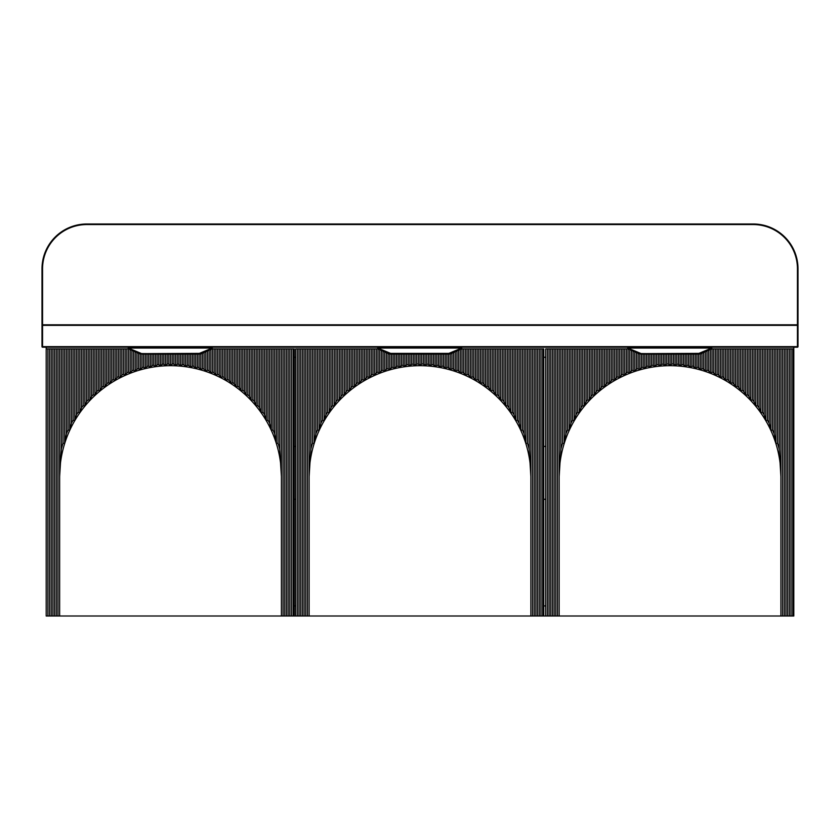 <?xml version="1.0" encoding="UTF-8"?>
<svg xmlns="http://www.w3.org/2000/svg" width="840" height="840" viewBox="0 0 840 840"><rect width="100%" height="100%" fill="white"/><g stroke="black" fill="none" stroke-linecap="round" stroke-linejoin="round"><path stroke-width="1.26" d="M42 324.796L42 268.8A44.804 44.804 0 0 1 86.803 223.997L753.197 223.997A44.804 44.804 0 0 1 798 268.8L798 324.796L797.444 324.796A0.557 0.557 0 0 1 798 325.364L798 346.637A0.557 0.557 0 0 1 797.444 347.204L42.556 347.204L42 346.637L42 325.364L42.556 325.364L42.556 346.637L797.444 346.637L797.444 325.364L42.556 325.364L42 324.796M42 325.364A0.557 0.557 0 0 1 42.556 324.796L797.444 324.796L797.444 268.8A44.237 44.237 0 0 0 753.197 224.564L86.803 224.564A44.237 44.237 0 0 0 42.556 268.8L42.556 324.796L42 325.364A0.557 0.557 0 0 1 42.556 324.796L42.556 268.8L42 268.8A44.804 44.804 0 0 1 86.803 223.997L86.803 224.564M42 346.637A0.557 0.557 0 0 0 42.556 347.204A0.557 0.557 0 0 1 42 346.637L42.556 347.204M798 346.637L797.444 347.204L798 346.637M798 325.364L797.444 324.796L798 325.364M789.317 616.004L789.317 348.883L787.637 348.883L787.637 616.004L793.8 616.004L793.8 347.204M46.2 347.204L46.2 616.004L47.88 616.004L47.88 348.883L46.2 348.883M289.8 616.004L289.8 348.883L288.12 348.883L288.12 616.004L297.36 616.004L297.36 348.883L295.68 348.883L295.68 616.004M539.28 616.004L539.28 348.883L537.6 348.883L537.6 616.004L547.397 616.004L547.397 348.883L545.716 348.883L545.716 616.004M545.716 446.407L543.764 446.407M295.68 446.407L294.284 446.407M545.716 357.284L543.764 357.284M295.68 357.284L294.284 357.284M294.284 605.924L295.68 605.924M543.764 605.924L545.716 605.924M294.284 499.286L295.68 499.286M543.764 499.286L545.716 499.286M283.08 616.004L284.76 616.004L284.76 348.883L283.08 348.883L283.08 616.004L281.4 616.004L281.4 476.564L279.72 449.264L279.72 348.883L212.52 348.883L212.52 372.131L210.84 373.275L209.16 370.839L209.16 349.818M278.04 348.883L278.04 443.257L276.36 443.51A110.88 110.88 0 0 1 281.4 476.564L281.4 348.883L279.72 348.883M273 348.883L273 430.007L271.32 430.364A110.88 110.88 0 0 1 276.36 443.51L274.68 433.892L274.68 348.883M276.36 443.51L276.36 348.883M267.96 348.883L267.96 420.21L266.28 420.661A110.88 110.88 0 0 1 271.32 430.364L269.64 423.224L269.64 348.883M271.32 430.364L271.32 348.883M262.92 348.883L262.92 412.282L261.24 412.808A110.88 110.88 0 0 1 266.28 420.661L264.6 414.761L264.6 348.883M266.28 420.661L266.28 348.883M257.88 348.883L257.88 405.584L256.2 406.182A110.88 110.88 0 0 1 261.24 412.808L259.56 407.705L259.56 348.883M261.24 412.808L261.24 348.883M252.84 348.883L252.84 399.798L251.16 400.459A110.88 110.88 0 0 1 256.2 406.182L254.52 401.635L254.52 348.883M256.2 406.182L256.2 348.883M247.8 348.883L247.8 394.727L246.12 395.451A110.88 110.88 0 0 1 251.16 400.459L249.48 396.344L249.48 348.883M251.16 400.459L251.16 348.883M242.76 348.883L242.76 390.243L241.08 391.031A110.88 110.88 0 0 1 246.12 395.451L244.44 391.671L244.44 348.883M246.12 395.451L246.12 348.883M237.72 348.883L237.72 386.264L236.04 387.114A110.88 110.88 0 0 1 241.08 391.031L239.4 387.534L239.4 348.883M241.08 391.031L241.08 348.883M232.68 348.883L232.68 382.725L231 383.628A110.88 110.88 0 0 1 236.04 387.114L234.36 383.859L234.36 348.883M236.04 387.114L236.04 348.883M227.64 348.883L227.64 379.575L225.96 380.531A110.88 110.88 0 0 1 231 383.628L229.32 380.583L229.32 348.883M231 383.628L231 348.883M222.6 348.883L222.6 376.772L220.92 377.8A110.88 110.88 0 0 1 225.96 380.531L224.28 377.664L224.28 348.883M225.96 380.531L225.96 348.883M217.56 348.883L217.56 374.304L215.88 375.385A110.88 110.88 0 0 1 220.92 377.8L219.24 375.092L219.24 348.883M220.92 377.8L220.92 348.883M207.48 350.627L207.48 370.241L205.8 371.438A110.88 110.88 0 0 1 215.88 375.385L214.2 372.824L214.2 348.883M215.88 375.385L215.88 348.883M210.84 373.275L210.84 349.135M202.44 353.22L202.44 368.624L200.76 369.883A110.88 110.88 0 0 1 205.8 371.438L204.12 369.128L204.12 352.37M205.8 371.438L205.8 351.488M197.4 354.123L197.4 367.258L195.72 368.582A110.88 110.88 0 0 1 200.76 369.883L199.08 367.679L199.08 354.123M200.76 369.883L200.76 353.987M192.36 354.123L192.36 366.135L190.68 367.531A110.88 110.88 0 0 1 195.72 368.582L194.04 366.481L194.04 354.123M195.72 368.582L195.72 354.123M187.32 354.123L187.32 365.264L185.64 366.713A110.88 110.88 0 0 1 190.68 367.531L189 365.526L189 354.123M190.68 367.531L190.68 354.123M182.28 354.123L182.28 364.613L180.6 366.135A110.88 110.88 0 0 1 185.64 366.713L183.96 364.802L183.96 354.123M185.64 366.713L185.64 354.123M177.24 354.123L177.24 364.203L175.56 365.799A110.88 110.88 0 0 1 180.6 366.135L178.92 364.319L178.92 354.123M180.6 366.135L180.6 354.123M172.2 354.123L172.2 364.014L170.52 365.683A110.88 110.88 0 0 1 175.56 365.799L173.88 364.046L173.88 354.123M175.56 365.799L175.56 354.123M167.16 354.123L167.16 364.046L165.48 365.799A110.88 110.88 0 0 1 170.52 365.683L168.84 364.014L168.84 354.123M170.52 365.683L170.52 354.123M162.12 354.123L162.12 364.319L160.44 366.135A110.88 110.88 0 0 1 165.48 365.799L163.8 364.203L163.8 354.123M165.48 365.799L165.48 354.123M157.08 354.123L157.08 364.802L155.4 366.713A110.88 110.88 0 0 1 160.44 366.135L158.76 364.613L158.76 354.123M160.44 366.135L160.44 354.123M152.04 354.123L152.04 365.526L150.36 367.531A110.88 110.88 0 0 1 155.4 366.713L153.72 365.264L153.72 354.123M155.4 366.713L155.4 354.123M147 354.123L147 366.481L145.32 368.582A110.88 110.88 0 0 1 150.36 367.531L148.68 366.135L148.68 354.123M150.36 367.531L150.36 354.123M141.96 354.123L141.96 367.679L140.28 369.883A110.88 110.88 0 0 1 145.32 368.582L143.64 367.258L143.64 354.123M145.32 368.582L145.32 354.123M136.92 352.653L136.92 369.128L135.24 371.438A110.88 110.88 0 0 1 140.28 369.883L138.6 368.624L138.6 353.504M140.28 369.883L140.28 354.07M131.88 350.081L131.88 370.839L130.2 373.275A110.88 110.88 0 0 1 135.24 371.438L133.56 370.241L133.56 350.91M135.24 371.438L135.24 351.781M212.237 348.044L128.237 348.044L128.237 348.883L126.84 348.883L126.84 372.824L125.16 375.385A110.88 110.88 0 0 1 130.2 373.275L128.52 372.131L128.52 348.883L139.555 353.661L199.385 353.378L212.237 348.044L212.237 348.883L200.655 353.819M130.2 373.275L130.2 349.335M121.8 348.883L121.8 375.092L120.12 377.8A110.88 110.88 0 0 1 125.16 375.385L123.48 374.304L123.48 348.883L47.88 348.883M125.16 375.385L125.16 348.883L123.48 348.883M126.84 348.883L125.16 348.883M116.76 348.883L116.76 377.664L115.08 380.531A110.88 110.88 0 0 1 120.12 377.8L118.44 376.772L118.44 348.883M120.12 377.8L120.12 348.883M111.72 348.883L111.72 380.583L110.04 383.628A110.88 110.88 0 0 1 115.08 380.531L113.4 379.575L113.4 348.883M115.08 380.531L115.08 348.883M106.68 348.883L106.68 383.859L105 387.114A110.88 110.88 0 0 1 110.04 383.628L108.36 382.725L108.36 348.883M110.04 383.628L110.04 348.883M101.64 348.883L101.64 387.534L99.96 391.031A110.88 110.88 0 0 1 105 387.114L103.32 386.264L103.32 348.883M105 387.114L105 348.883M96.6 348.883L96.6 391.671L94.92 395.451A110.88 110.88 0 0 1 99.96 391.031L98.28 390.243L98.28 348.883M99.96 391.031L99.96 348.883M91.56 348.883L91.56 396.344L89.88 400.459A110.88 110.88 0 0 1 94.92 395.451L93.24 394.727L93.24 348.883M94.92 395.451L94.92 348.883M86.52 348.883L86.52 401.635L84.84 406.182A110.88 110.88 0 0 1 89.88 400.459L88.2 399.798L88.2 348.883M89.88 400.459L89.88 348.883M81.48 348.883L81.48 407.705L79.8 412.808A110.88 110.88 0 0 1 84.84 406.182L83.16 405.584L83.16 348.883M84.84 406.182L84.84 348.883M76.44 348.883L76.44 414.761L74.76 420.661A110.88 110.88 0 0 1 79.8 412.808L78.12 412.282L78.12 348.883M79.8 412.808L79.8 348.883M71.4 348.883L71.4 423.224L69.72 430.364A110.88 110.88 0 0 1 74.76 420.661L73.08 420.21L73.08 348.883M74.76 420.661L74.76 348.883M66.36 348.883L66.36 433.892L64.68 443.51A110.88 110.88 0 0 1 69.72 430.364L68.04 430.007L68.04 348.883M69.72 430.364L69.72 348.883M61.32 348.883L61.32 449.264L59.64 476.564A110.88 110.88 0 0 1 64.68 443.51L63 443.257L63 348.883M64.68 443.51L64.68 348.883M281.4 616.004L59.64 616.004L59.64 348.883M56.28 348.883L56.28 616.004L51.24 616.004L51.24 348.883M52.92 616.004L52.92 348.883M56.28 616.004L57.96 616.004L57.96 348.883M61.32 449.264A112.56 112.56 0 0 1 63 443.257M66.36 433.892A112.56 112.56 0 0 1 68.04 430.007M71.4 423.224A112.56 112.56 0 0 1 73.08 420.21M76.44 414.761A112.56 112.56 0 0 1 78.12 412.282M81.48 407.705A112.56 112.56 0 0 1 83.16 405.584M86.52 401.635A112.56 112.56 0 0 1 88.2 399.798M91.56 396.344A112.56 112.56 0 0 1 93.24 394.727M96.6 391.671A112.56 112.56 0 0 1 98.28 390.243M101.64 387.534A112.56 112.56 0 0 1 103.32 386.264M106.68 383.859A112.56 112.56 0 0 1 108.36 382.725M111.72 380.583A112.56 112.56 0 0 1 113.4 379.575M116.76 377.664A112.56 112.56 0 0 1 118.44 376.772M121.8 375.092A112.56 112.56 0 0 1 123.48 374.304M126.84 372.824A112.56 112.56 0 0 1 128.52 372.131M131.88 370.839A112.56 112.56 0 0 1 133.56 370.241M136.92 369.128A112.56 112.56 0 0 1 138.6 368.624M141.96 367.679A112.56 112.56 0 0 1 143.64 367.258M147 366.481A112.56 112.56 0 0 1 148.68 366.135M152.04 365.526A112.56 112.56 0 0 1 153.72 365.264M157.08 364.802A112.56 112.56 0 0 1 158.76 364.613M162.12 364.319A112.56 112.56 0 0 1 163.8 364.203M167.16 364.046A112.56 112.56 0 0 1 168.84 364.014M172.2 364.014A112.56 112.56 0 0 1 173.88 364.046M177.24 364.203A112.56 112.56 0 0 1 178.92 364.319M182.28 364.613A112.56 112.56 0 0 1 183.96 364.802M187.32 365.264A112.56 112.56 0 0 1 189 365.526M192.36 366.135A112.56 112.56 0 0 1 194.04 366.481M197.4 367.258A112.56 112.56 0 0 1 199.08 367.679M202.44 368.624A112.56 112.56 0 0 1 204.12 369.128M207.48 370.241A112.56 112.56 0 0 1 209.16 370.839M212.52 372.131A112.56 112.56 0 0 1 214.2 372.824M217.56 374.304A112.56 112.56 0 0 1 219.24 375.092M222.6 376.772A112.56 112.56 0 0 1 224.28 377.664M227.64 379.575A112.56 112.56 0 0 1 229.32 380.583M232.68 382.725A112.56 112.56 0 0 1 234.36 383.859M237.72 386.264A112.56 112.56 0 0 1 239.4 387.534M242.76 390.243A112.56 112.56 0 0 1 244.44 391.671M247.8 394.727A112.56 112.56 0 0 1 249.48 396.344M252.84 399.798A112.56 112.56 0 0 1 254.52 401.635M257.88 405.584A112.56 112.56 0 0 1 259.56 407.705M262.92 412.282A112.56 112.56 0 0 1 264.6 414.761M267.96 420.21A112.56 112.56 0 0 1 269.64 423.224M273 430.007A112.56 112.56 0 0 1 274.68 433.892M278.04 443.257A112.56 112.56 0 0 1 279.72 449.264M294.284 616.004L294.284 348.883L289.8 348.883M283.08 348.883L281.4 348.883M288.12 348.883L284.76 348.883M59.64 616.004L57.96 616.004M51.24 616.004L47.88 616.004M288.12 616.004L284.76 616.004M293.16 616.004L293.16 348.883M291.48 616.004L291.48 348.883M286.44 616.004L286.44 348.883M54.6 616.004L54.6 348.883M49.56 616.004L49.56 348.883M782.597 616.004L784.276 616.004L784.276 348.883L782.597 348.883L782.597 616.004L780.917 616.004L780.917 476.564L779.236 449.264L779.236 348.883L712.037 348.883L712.037 372.131L710.356 373.275L708.677 370.839L708.677 349.818M777.557 348.883L777.557 443.257L775.876 443.51A110.88 110.88 0 0 1 780.917 476.564L780.917 348.883L779.236 348.883M772.517 348.883L772.517 430.007L770.837 430.364A110.88 110.88 0 0 1 775.876 443.51L774.197 433.892L774.197 348.883M775.876 443.51L775.876 348.883M767.476 348.883L767.476 420.21L765.797 420.661A110.88 110.88 0 0 1 770.837 430.364L769.157 423.224L769.157 348.883M770.837 430.364L770.837 348.883M762.437 348.883L762.437 412.282L760.756 412.808A110.88 110.88 0 0 1 765.797 420.661L764.117 414.761L764.117 348.883M765.797 420.661L765.797 348.883M757.397 348.883L757.397 405.584L755.716 406.182A110.88 110.88 0 0 1 760.756 412.808L759.077 407.705L759.077 348.883M760.756 412.808L760.756 348.883M752.356 348.883L752.356 399.798L750.677 400.459A110.88 110.88 0 0 1 755.716 406.182L754.037 401.635L754.037 348.883M755.716 406.182L755.716 348.883M747.317 348.883L747.317 394.727L745.637 395.451A110.88 110.88 0 0 1 750.677 400.459L748.997 396.344L748.997 348.883M750.677 400.459L750.677 348.883M742.276 348.883L742.276 390.243L740.597 391.031A110.88 110.88 0 0 1 745.637 395.451L743.957 391.671L743.957 348.883M745.637 395.451L745.637 348.883M737.236 348.883L737.236 386.264L735.557 387.114A110.88 110.88 0 0 1 740.597 391.031L738.917 387.534L738.917 348.883M740.597 391.031L740.597 348.883M732.197 348.883L732.197 382.725L730.517 383.628A110.88 110.88 0 0 1 735.557 387.114L733.876 383.859L733.876 348.883M735.557 387.114L735.557 348.883M727.157 348.883L727.157 379.575L725.476 380.531A110.88 110.88 0 0 1 730.517 383.628L728.837 380.583L728.837 348.883M730.517 383.628L730.517 348.883M722.117 348.883L722.117 376.772L720.437 377.8A110.88 110.88 0 0 1 725.476 380.531L723.797 377.664L723.797 348.883M725.476 380.531L725.476 348.883M717.077 348.883L717.077 374.304L715.397 375.385A110.88 110.88 0 0 1 720.437 377.8L718.756 375.092L718.756 348.883M720.437 377.8L720.437 348.883M706.997 350.627L706.997 370.241L705.317 371.438A110.88 110.88 0 0 1 715.397 375.385L713.716 372.824L713.716 348.883M715.397 375.385L715.397 348.883M710.356 373.275L710.356 349.135M701.957 353.22L701.957 368.624L700.276 369.883A110.88 110.88 0 0 1 705.317 371.438L703.637 369.128L703.637 352.37M705.317 371.438L705.317 351.488M696.917 354.123L696.917 367.258L695.236 368.582A110.88 110.88 0 0 1 700.276 369.883L698.597 367.679L698.597 354.123M700.276 369.883L700.276 353.987M691.876 354.123L691.876 366.135L690.197 367.531A110.88 110.88 0 0 1 695.236 368.582L693.557 366.481L693.557 354.123M695.236 368.582L695.236 354.123M686.837 354.123L686.837 365.264L685.157 366.713A110.88 110.88 0 0 1 690.197 367.531L688.517 365.526L688.517 354.123M690.197 367.531L690.197 354.123M681.797 354.123L681.797 364.613L680.117 366.135A110.88 110.88 0 0 1 685.157 366.713L683.476 364.802L683.476 354.123M685.157 366.713L685.157 354.123M676.756 354.123L676.756 364.203L675.077 365.799A110.88 110.88 0 0 1 680.117 366.135L678.437 364.319L678.437 354.123M680.117 366.135L680.117 354.123M671.716 354.123L671.716 364.014L670.037 365.683A110.88 110.88 0 0 1 675.077 365.799L673.397 364.046L673.397 354.123M675.077 365.799L675.077 354.123M666.676 354.123L666.676 364.046L664.997 365.799A110.88 110.88 0 0 1 670.037 365.683L668.356 364.014L668.356 354.123M670.037 365.683L670.037 354.123M661.637 354.123L661.637 364.319L659.957 366.135A110.88 110.88 0 0 1 664.997 365.799L663.317 364.203L663.317 354.123M664.997 365.799L664.997 354.123M656.597 354.123L656.597 364.802L654.917 366.713A110.88 110.88 0 0 1 659.957 366.135L658.276 364.613L658.276 354.123M659.957 366.135L659.957 354.123M651.557 354.123L651.557 365.526L649.876 367.531A110.88 110.88 0 0 1 654.917 366.713L653.236 365.264L653.236 354.123M654.917 366.713L654.917 354.123M646.517 354.123L646.517 366.481L644.837 368.582A110.88 110.88 0 0 1 649.876 367.531L648.197 366.135L648.197 354.123M649.876 367.531L649.876 354.123M641.476 354.123L641.476 367.679L639.797 369.883A110.88 110.88 0 0 1 644.837 368.582L643.157 367.258L643.157 354.123M644.837 368.582L644.837 354.123M636.437 352.653L636.437 369.128L634.756 371.438A110.88 110.88 0 0 1 639.797 369.883L638.117 368.624L638.117 353.504M639.797 369.883L639.797 354.07M631.397 350.081L631.397 370.839L629.716 373.275A110.88 110.88 0 0 1 634.756 371.438L633.077 370.241L633.077 350.91M634.756 371.438L634.756 351.781M711.764 348.044L627.764 348.044L627.764 348.883L626.356 348.883L626.356 372.824L624.676 375.385A110.88 110.88 0 0 1 629.716 373.275L628.037 372.131L628.037 348.883L639.072 353.661L698.901 353.378L711.764 348.044L711.764 348.883L700.172 353.819M629.716 373.275L629.716 349.335M621.317 348.883L621.317 375.092L619.637 377.8A110.88 110.88 0 0 1 624.676 375.385L622.997 374.304L622.997 348.883L547.397 348.883M624.676 375.385L624.676 348.883L622.997 348.883M626.356 348.883L624.676 348.883M616.276 348.883L616.276 377.664L614.597 380.531A110.88 110.88 0 0 1 619.637 377.8L617.957 376.772L617.957 348.883M619.637 377.8L619.637 348.883M611.236 348.883L611.236 380.583L609.557 383.628A110.88 110.88 0 0 1 614.597 380.531L612.917 379.575L612.917 348.883M614.597 380.531L614.597 348.883M606.197 348.883L606.197 383.859L604.517 387.114A110.88 110.88 0 0 1 609.557 383.628L607.876 382.725L607.876 348.883M609.557 383.628L609.557 348.883M601.157 348.883L601.157 387.534L599.476 391.031A110.88 110.88 0 0 1 604.517 387.114L602.837 386.264L602.837 348.883M604.517 387.114L604.517 348.883M596.117 348.883L596.117 391.671L594.437 395.451A110.88 110.88 0 0 1 599.476 391.031L597.797 390.243L597.797 348.883M599.476 391.031L599.476 348.883M591.077 348.883L591.077 396.344L589.397 400.459A110.88 110.88 0 0 1 594.437 395.451L592.756 394.727L592.756 348.883M594.437 395.451L594.437 348.883M586.037 348.883L586.037 401.635L584.356 406.182A110.88 110.88 0 0 1 589.397 400.459L587.716 399.798L587.716 348.883M589.397 400.459L589.397 348.883M580.997 348.883L580.997 407.705L579.317 412.808A110.88 110.88 0 0 1 584.356 406.182L582.676 405.584L582.676 348.883M584.356 406.182L584.356 348.883M575.957 348.883L575.957 414.761L574.276 420.661A110.88 110.88 0 0 1 579.317 412.808L577.637 412.282L577.637 348.883M579.317 412.808L579.317 348.883M570.917 348.883L570.917 423.224L569.236 430.364A110.88 110.88 0 0 1 574.276 420.661L572.597 420.21L572.597 348.883M574.276 420.661L574.276 348.883M565.876 348.883L565.876 433.892L564.197 443.51A110.88 110.88 0 0 1 569.236 430.364L567.557 430.007L567.557 348.883M569.236 430.364L569.236 348.883M560.837 348.883L560.837 449.264L559.157 476.564A110.88 110.88 0 0 1 564.197 443.51L562.517 443.257L562.517 348.883M564.197 443.51L564.197 348.883M780.917 616.004L559.157 616.004L559.157 348.883M555.797 348.883L555.797 616.004L550.756 616.004L550.756 348.883M552.437 616.004L552.437 348.883M555.797 616.004L557.476 616.004L557.476 348.883M560.837 449.264A112.56 112.56 0 0 1 562.517 443.257M565.876 433.892A112.56 112.56 0 0 1 567.557 430.007M570.917 423.224A112.56 112.56 0 0 1 572.597 420.21M575.957 414.761A112.56 112.56 0 0 1 577.637 412.282M580.997 407.705A112.56 112.56 0 0 1 582.676 405.584M586.037 401.635A112.56 112.56 0 0 1 587.716 399.798M591.077 396.344A112.56 112.56 0 0 1 592.756 394.727M596.117 391.671A112.56 112.56 0 0 1 597.797 390.243M601.157 387.534A112.56 112.56 0 0 1 602.837 386.264M606.197 383.859A112.56 112.56 0 0 1 607.876 382.725M611.236 380.583A112.56 112.56 0 0 1 612.917 379.575M616.276 377.664A112.56 112.56 0 0 1 617.957 376.772M621.317 375.092A112.56 112.56 0 0 1 622.997 374.304M626.356 372.824A112.56 112.56 0 0 1 628.037 372.131M631.397 370.839A112.56 112.56 0 0 1 633.077 370.241M636.437 369.128A112.56 112.56 0 0 1 638.117 368.624M641.476 367.679A112.56 112.56 0 0 1 643.157 367.258M646.517 366.481A112.56 112.56 0 0 1 648.197 366.135M651.557 365.526A112.56 112.56 0 0 1 653.236 365.264M656.597 364.802A112.56 112.56 0 0 1 658.276 364.613M661.637 364.319A112.56 112.56 0 0 1 663.317 364.203M666.676 364.046A112.56 112.56 0 0 1 668.356 364.014M671.716 364.014A112.56 112.56 0 0 1 673.397 364.046M676.756 364.203A112.56 112.56 0 0 1 678.437 364.319M681.797 364.613A112.56 112.56 0 0 1 683.476 364.802M686.837 365.264A112.56 112.56 0 0 1 688.517 365.526M691.876 366.135A112.56 112.56 0 0 1 693.557 366.481M696.917 367.258A112.56 112.56 0 0 1 698.597 367.679M701.957 368.624A112.56 112.56 0 0 1 703.637 369.128M706.997 370.241A112.56 112.56 0 0 1 708.677 370.839M712.037 372.131A112.56 112.56 0 0 1 713.716 372.824M717.077 374.304A112.56 112.56 0 0 1 718.756 375.092M722.117 376.772A112.56 112.56 0 0 1 723.797 377.664M727.157 379.575A112.56 112.56 0 0 1 728.837 380.583M732.197 382.725A112.56 112.56 0 0 1 733.876 383.859M737.236 386.264A112.56 112.56 0 0 1 738.917 387.534M742.276 390.243A112.56 112.56 0 0 1 743.957 391.671M747.317 394.727A112.56 112.56 0 0 1 748.997 396.344M752.356 399.798A112.56 112.56 0 0 1 754.037 401.635M757.397 405.584A112.56 112.56 0 0 1 759.077 407.705M762.437 412.282A112.56 112.56 0 0 1 764.117 414.761M767.476 420.21A112.56 112.56 0 0 1 769.157 423.224M772.517 430.007A112.56 112.56 0 0 1 774.197 433.892M777.557 443.257A112.56 112.56 0 0 1 779.236 449.264M782.597 348.883L780.917 348.883M787.637 348.883L784.276 348.883M793.8 348.883L789.317 348.883M559.157 616.004L557.476 616.004M550.756 616.004L547.397 616.004M787.637 616.004L784.276 616.004M792.677 616.004L792.677 348.883M790.997 616.004L790.997 348.883M785.957 616.004L785.957 348.883M554.117 616.004L554.117 348.883M549.077 616.004L549.077 348.883M128.237 348.883L129.518 348.883M139.597 353.756L128.53 348.883L139.828 353.819M141.456 353.577L198.996 354.102L200.991 353.913L211.953 348.883L200.876 353.756M128.237 348.044L141.099 353.378M199.385 353.378L200.928 353.661L198.996 354.102L199.028 353.577M141.488 354.102L198.996 354.102M448.865 353.378L450.408 353.661L461.717 348.883L461.717 348.044L377.717 348.044L390.579 353.378L448.865 353.378L461.717 348.044M389.308 353.819L378.01 348.883L389.036 353.661L390.579 353.378M377.717 348.044L377.717 348.883L378.998 348.883M381.36 350.081L381.36 370.839L379.68 373.275L378 372.131L378 348.883L388.962 353.913L390.968 354.102L448.476 354.102L450.471 353.913L461.433 348.883L450.135 353.819M390.936 353.577L448.476 354.123L448.507 353.577M390.968 354.123L389.078 353.756M448.476 354.102L450.356 353.756M627.764 348.883L629.045 348.883M639.125 353.756L628.047 348.883L639.345 353.819M640.973 353.577L698.513 354.102L700.518 353.913L711.47 348.883L700.403 353.756M627.764 348.044L640.615 353.378M698.901 353.378L700.445 353.661L698.513 354.102L698.544 353.577M641.004 354.102L698.513 354.102M532.56 616.004L534.24 616.004L534.24 348.883L532.56 348.883L532.56 616.004L530.88 616.004L530.88 476.564L529.2 449.264L529.2 348.883L462 348.883L462 372.131L460.32 373.275L458.64 370.839L458.64 349.818M527.52 348.883L527.52 443.257L525.84 443.51A110.88 110.88 0 0 1 530.88 476.564L530.88 348.883L529.2 348.883M522.48 348.883L522.48 430.007L520.8 430.364A110.88 110.88 0 0 1 525.84 443.51L524.16 433.892L524.16 348.883M525.84 443.51L525.84 348.883M517.44 348.883L517.44 420.21L515.76 420.661A110.88 110.88 0 0 1 520.8 430.364L519.12 423.224L519.12 348.883M520.8 430.364L520.8 348.883M512.4 348.883L512.4 412.282L510.72 412.808A110.88 110.88 0 0 1 515.76 420.661L514.08 414.761L514.08 348.883M515.76 420.661L515.76 348.883M507.36 348.883L507.36 405.584L505.68 406.182A110.88 110.88 0 0 1 510.72 412.808L509.04 407.705L509.04 348.883M510.72 412.808L510.72 348.883M502.32 348.883L502.32 399.798L500.64 400.459A110.88 110.88 0 0 1 505.68 406.182L504 401.635L504 348.883M505.68 406.182L505.68 348.883M497.28 348.883L497.28 394.727L495.6 395.451A110.88 110.88 0 0 1 500.64 400.459L498.96 396.344L498.96 348.883M500.64 400.459L500.64 348.883M492.24 348.883L492.24 390.243L490.56 391.031A110.88 110.88 0 0 1 495.6 395.451L493.92 391.671L493.92 348.883M495.6 395.451L495.6 348.883M487.2 348.883L487.2 386.264L485.52 387.114A110.88 110.88 0 0 1 490.56 391.031L488.88 387.534L488.88 348.883M490.56 391.031L490.56 348.883M482.16 348.883L482.16 382.725L480.48 383.628A110.88 110.88 0 0 1 485.52 387.114L483.84 383.859L483.84 348.883M485.52 387.114L485.52 348.883M477.12 348.883L477.12 379.575L475.44 380.531A110.88 110.88 0 0 1 480.48 383.628L478.8 380.583L478.8 348.883M480.48 383.628L480.48 348.883M472.08 348.883L472.08 376.772L470.4 377.8A110.88 110.88 0 0 1 475.44 380.531L473.76 377.664L473.76 348.883M475.44 380.531L475.44 348.883M467.04 348.883L467.04 374.304L465.36 375.385A110.88 110.88 0 0 1 470.4 377.8L468.72 375.092L468.72 348.883M470.4 377.8L470.4 348.883M456.96 350.627L456.96 370.241L455.28 371.438A110.88 110.88 0 0 1 465.36 375.385L463.68 372.824L463.68 348.883M465.36 375.385L465.36 348.883M460.32 373.275L460.32 349.135M451.92 353.22L451.92 368.624L450.24 369.883A110.88 110.88 0 0 1 455.28 371.438L453.6 369.128L453.6 352.37M455.28 371.438L455.28 351.488M446.88 354.123L446.88 367.258L445.2 368.582A110.88 110.88 0 0 1 450.24 369.883L448.56 367.679L448.56 354.123M450.24 369.883L450.24 353.987M441.84 354.123L441.84 366.135L440.16 367.531A110.88 110.88 0 0 1 445.2 368.582L443.52 366.481L443.52 354.123M445.2 368.582L445.2 354.123M436.8 354.123L436.8 365.264L435.12 366.713A110.88 110.88 0 0 1 440.16 367.531L438.48 365.526L438.48 354.123M440.16 367.531L440.16 354.123M431.76 354.123L431.76 364.613L430.08 366.135A110.88 110.88 0 0 1 435.12 366.713L433.44 364.802L433.44 354.123M435.12 366.713L435.12 354.123M426.72 354.123L426.72 364.203L425.04 365.799A110.88 110.88 0 0 1 430.08 366.135L428.4 364.319L428.4 354.123M430.08 366.135L430.08 354.123M421.68 354.123L421.68 364.014L420 365.683A110.88 110.88 0 0 1 425.04 365.799L423.36 364.046L423.36 354.123M425.04 365.799L425.04 354.123M416.64 354.123L416.64 364.046L414.96 365.799A110.88 110.88 0 0 1 420 365.683L418.32 364.014L418.32 354.123M420 365.683L420 354.123M411.6 354.123L411.6 364.319L409.92 366.135A110.88 110.88 0 0 1 414.96 365.799L413.28 364.203L413.28 354.123M414.96 365.799L414.96 354.123M406.56 354.123L406.56 364.802L404.88 366.713A110.88 110.88 0 0 1 409.92 366.135L408.24 364.613L408.24 354.123M409.92 366.135L409.92 354.123M401.52 354.123L401.52 365.526L399.84 367.531A110.88 110.88 0 0 1 404.88 366.713L403.2 365.264L403.2 354.123M404.88 366.713L404.88 354.123M396.48 354.123L396.48 366.481L394.8 368.582A110.88 110.88 0 0 1 399.84 367.531L398.16 366.135L398.16 354.123M399.84 367.531L399.84 354.123M391.44 354.123L391.44 367.679L389.76 369.883A110.88 110.88 0 0 1 394.8 368.582L393.12 367.258L393.12 354.123M394.8 368.582L394.8 354.123M386.4 352.653L386.4 369.128L384.72 371.438A110.88 110.88 0 0 1 389.76 369.883L388.08 368.624L388.08 353.504M389.76 369.883L389.76 354.07M377.717 348.883L376.32 348.883L376.32 372.824L374.64 375.385A110.88 110.88 0 0 1 384.72 371.438L383.04 370.241L383.04 350.91M384.72 371.438L384.72 351.781M379.68 373.275L379.68 349.335M371.28 348.883L371.28 375.092L369.6 377.8A110.88 110.88 0 0 1 374.64 375.385L372.96 374.304L372.96 348.883L297.36 348.883M374.64 375.385L374.64 348.883L372.96 348.883M376.32 348.883L374.64 348.883M366.24 348.883L366.24 377.664L364.56 380.531A110.88 110.88 0 0 1 369.6 377.8L367.92 376.772L367.92 348.883M369.6 377.8L369.6 348.883M361.2 348.883L361.2 380.583L359.52 383.628A110.88 110.88 0 0 1 364.56 380.531L362.88 379.575L362.88 348.883M364.56 380.531L364.56 348.883M356.16 348.883L356.16 383.859L354.48 387.114A110.88 110.88 0 0 1 359.52 383.628L357.84 382.725L357.84 348.883M359.52 383.628L359.52 348.883M351.12 348.883L351.12 387.534L349.44 391.031A110.88 110.88 0 0 1 354.48 387.114L352.8 386.264L352.8 348.883M354.48 387.114L354.48 348.883M346.08 348.883L346.08 391.671L344.4 395.451A110.88 110.88 0 0 1 349.44 391.031L347.76 390.243L347.76 348.883M349.44 391.031L349.44 348.883M341.04 348.883L341.04 396.344L339.36 400.459A110.88 110.88 0 0 1 344.4 395.451L342.72 394.727L342.72 348.883M344.4 395.451L344.4 348.883M336 348.883L336 401.635L334.32 406.182A110.88 110.88 0 0 1 339.36 400.459L337.68 399.798L337.68 348.883M339.36 400.459L339.36 348.883M330.96 348.883L330.96 407.705L329.28 412.808A110.88 110.88 0 0 1 334.32 406.182L332.64 405.584L332.64 348.883M334.32 406.182L334.32 348.883M325.92 348.883L325.92 414.761L324.24 420.661A110.88 110.88 0 0 1 329.28 412.808L327.6 412.282L327.6 348.883M329.28 412.808L329.28 348.883M320.88 348.883L320.88 423.224L319.2 430.364A110.88 110.88 0 0 1 324.24 420.661L322.56 420.21L322.56 348.883M324.24 420.661L324.24 348.883M315.84 348.883L315.84 433.892L314.16 443.51A110.88 110.88 0 0 1 319.2 430.364L317.52 430.007L317.52 348.883M319.2 430.364L319.2 348.883M310.8 348.883L310.8 449.264L309.12 476.564A110.88 110.88 0 0 1 314.16 443.51L312.48 443.257L312.48 348.883M314.16 443.51L314.16 348.883M530.88 616.004L309.12 616.004L309.12 348.883M305.76 348.883L305.76 616.004L300.72 616.004L300.72 348.883M302.4 616.004L302.4 348.883M305.76 616.004L307.44 616.004L307.44 348.883M310.8 449.264A112.56 112.56 0 0 1 312.48 443.257M315.84 433.892A112.56 112.56 0 0 1 317.52 430.007M320.88 423.224A112.56 112.56 0 0 1 322.56 420.21M325.92 414.761A112.56 112.56 0 0 1 327.6 412.282M330.96 407.705A112.56 112.56 0 0 1 332.64 405.584M336 401.635A112.56 112.56 0 0 1 337.68 399.798M341.04 396.344A112.56 112.56 0 0 1 342.72 394.727M346.08 391.671A112.56 112.56 0 0 1 347.76 390.243M351.12 387.534A112.56 112.56 0 0 1 352.8 386.264M356.16 383.859A112.56 112.56 0 0 1 357.84 382.725M361.2 380.583A112.56 112.56 0 0 1 362.88 379.575M366.24 377.664A112.56 112.56 0 0 1 367.92 376.772M371.28 375.092A112.56 112.56 0 0 1 372.96 374.304M376.32 372.824A112.56 112.56 0 0 1 378 372.131M381.36 370.839A112.56 112.56 0 0 1 383.04 370.241M386.4 369.128A112.56 112.56 0 0 1 388.08 368.624M391.44 367.679A112.56 112.56 0 0 1 393.12 367.258M396.48 366.481A112.56 112.56 0 0 1 398.16 366.135M401.52 365.526A112.56 112.56 0 0 1 403.2 365.264M406.56 364.802A112.56 112.56 0 0 1 408.24 364.613M411.6 364.319A112.56 112.56 0 0 1 413.28 364.203M416.64 364.046A112.56 112.56 0 0 1 418.32 364.014M421.68 364.014A112.56 112.56 0 0 1 423.36 364.046M426.72 364.203A112.56 112.56 0 0 1 428.4 364.319M431.76 364.613A112.56 112.56 0 0 1 433.44 364.802M436.8 365.264A112.56 112.56 0 0 1 438.48 365.526M441.84 366.135A112.56 112.56 0 0 1 443.52 366.481M446.88 367.258A112.56 112.56 0 0 1 448.56 367.679M451.92 368.624A112.56 112.56 0 0 1 453.6 369.128M456.96 370.241A112.56 112.56 0 0 1 458.64 370.839M462 372.131A112.56 112.56 0 0 1 463.68 372.824M467.04 374.304A112.56 112.56 0 0 1 468.72 375.092M472.08 376.772A112.56 112.56 0 0 1 473.76 377.664M477.12 379.575A112.56 112.56 0 0 1 478.8 380.583M482.16 382.725A112.56 112.56 0 0 1 483.84 383.859M487.2 386.264A112.56 112.56 0 0 1 488.88 387.534M492.24 390.243A112.56 112.56 0 0 1 493.92 391.671M497.28 394.727A112.56 112.56 0 0 1 498.96 396.344M502.32 399.798A112.56 112.56 0 0 1 504 401.635M507.36 405.584A112.56 112.56 0 0 1 509.04 407.705M512.4 412.282A112.56 112.56 0 0 1 514.08 414.761M517.44 420.21A112.56 112.56 0 0 1 519.12 423.224M522.48 430.007A112.56 112.56 0 0 1 524.16 433.892M527.52 443.257A112.56 112.56 0 0 1 529.2 449.264M543.764 616.004L543.764 348.883L539.28 348.883M532.56 348.883L530.88 348.883M537.6 348.883L534.24 348.883M309.12 616.004L307.44 616.004M300.72 616.004L297.36 616.004M537.6 616.004L534.24 616.004M542.64 616.004L542.64 348.883M540.96 616.004L540.96 348.883M535.92 616.004L535.92 348.883M304.08 616.004L304.08 348.883M299.04 616.004L299.04 348.883M753.197 224.564L753.197 223.997A44.804 44.804 0 0 1 798 268.8L797.444 268.8"/></g></svg>
